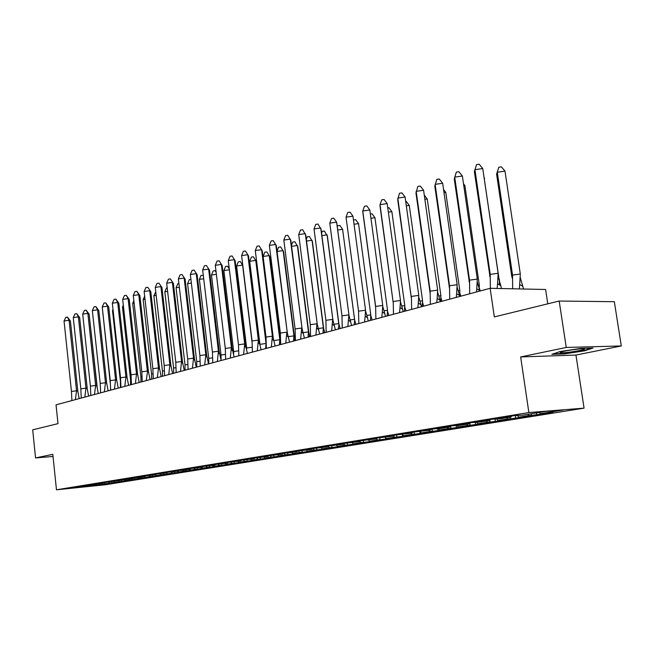 <?xml version="1.0" encoding="UTF-8"?>
<svg xmlns="http://www.w3.org/2000/svg" width="654" height="654" viewBox="0 0 654 654"><rect width="100%" height="100%" fill="white"/><g stroke="black" fill="none" stroke-linecap="round" stroke-linejoin="round"><path stroke-width="0.98" d="M520.658 356.945L575.945 355.065L621.3 345.95L566.25 347.454L520.658 356.945L528.873 412.551L56.465 489.797L52.81 454.334L35.545 457.931L53.031 456.476M35.545 457.931L32.7 429.833L57.993 423.645L56.04 404.826L490.148 288.308L545.608 289.485L547.774 303.832M566.25 347.454L559.186 301.044L614.335 301.698L621.3 345.95M575.945 355.065L584.071 408.145L105.678 484.72L56.465 489.797M528.873 412.551L584.071 408.145M96.391 484.115L103.708 482.775M527.868 414.301L528.906 415.56L531.457 415.347L529.127 415.723L552.875 412.511L540.286 413.72L563.38 410.001L545.616 411.423L522.497 415.176L514.191 415.658L498.078 418.29L511.101 417.023L500.997 418.666L492.617 419.173L477.036 421.716L489.985 420.448L480.216 422.034L471.755 422.574L456.688 425.035L469.556 423.767L460.105 425.304L451.579 425.86L437.003 428.239L449.797 426.972L440.641 428.46L432.057 429.049L417.947 431.346L430.651 430.079L413.164 432.122L399.496 434.354L412.118 433.087L394.853 435.106L381.609 437.264L394.149 436.005L377.113 438L364.278 440.093L376.72 438.834L359.913 440.804L347.454 442.832L359.823 441.573L343.227 443.518L331.137 445.488L343.415 444.238L327.033 446.159L315.293 448.072L327.482 446.821L311.312 448.718L299.908 450.581L312.007 449.331L296.033 451.211L284.956 453.018L296.973 451.775L281.195 453.631L270.429 455.38L282.356 454.146L266.767 455.977L256.294 457.686L268.132 456.451L252.738 458.266L242.552 459.925L254.3 458.699L239.086 460.49L229.17 462.108L240.836 460.882L225.802 462.656L216.147 464.226L227.731 463.007L212.861 464.765L203.459 466.294L214.962 465.084L200.263 466.817L191.107 468.313L202.519 467.103L187.992 468.82L179.065 470.275L190.388 469.065L184.747 469.989L176.024 470.766L167.326 472.188L178.567 470.986L164.358 472.67L155.881 474.052L167.04 472.858L152.987 474.518L144.714 475.867L155.791 474.681L141.893 476.333L133.817 477.649L144.812 476.464L139.694 477.297L131.062 478.09L123.181 479.382L134.095 478.205L92.745 484.336L103.422 483.183M528.906 415.56L518.802 417.187L517.322 415.404M506.76 417.726L507.79 418.961L510.349 418.748L508.093 419.108L531.326 415.969L518.802 417.187M507.79 418.961L498.013 420.538L496.59 418.846M486.339 421.045L487.361 422.255L489.92 422.034L487.729 422.386L510.472 419.32L498.013 420.538M487.361 422.255L477.902 423.776L476.529 422.173M466.564 424.25L467.585 425.443L470.136 425.223L468.019 425.566L490.279 422.558L477.902 423.776M467.585 425.443L458.421 426.915L457.105 425.394M447.41 427.364L448.423 428.534L450.974 428.305L448.922 428.64L470.725 425.697L458.421 426.915M448.423 428.534L439.545 429.964L438.401 428.656M428.844 430.373L429.858 431.526L432.408 431.297L430.414 431.615L451.775 428.738L439.545 429.964M429.858 431.526L421.25 432.907L420.146 431.665M410.851 433.291L411.848 434.428L414.399 434.199L412.47 434.509L433.398 431.689L421.25 432.907M411.848 434.428L403.502 435.768L402.439 434.583M393.389 436.128L394.387 437.24L396.929 437.011L395.057 437.313L415.576 434.55L403.502 435.768M394.387 437.24L386.285 438.548L385.263 437.403M376.451 438.875L377.44 439.97L379.974 439.741L378.151 440.036L398.286 437.33L386.285 438.548M377.44 439.97L369.575 441.237L368.586 440.15M359.896 441.434L360.983 442.619L363.51 442.39L361.744 442.676L381.495 440.019L369.575 441.237M360.983 442.619L353.34 443.853L352.359 442.783M343.677 443.764L344.993 445.202L347.519 444.965L345.803 445.243L365.185 442.644L353.34 443.853M344.993 445.202L337.57 446.396L336.597 445.341M327.948 446.077L329.461 447.704L331.979 447.467L330.311 447.737L349.334 445.186L337.57 446.396M329.461 447.704L322.25 448.865L321.277 447.826M312.898 448.57L314.361 450.132L316.863 449.903L315.244 450.165L333.932 447.655L322.25 448.865M314.361 450.132L307.347 451.268L306.383 450.246M298.257 450.998L299.679 452.503L302.173 452.266L300.595 452.519L318.956 450.066L307.347 451.268M299.679 452.503L292.853 453.606L291.897 452.601M284.016 453.361L285.389 454.808L287.874 454.571L286.338 454.816L304.38 452.404L292.853 453.606M285.389 454.808L278.751 455.879L277.803 454.882M270.151 455.658L271.484 457.048L273.961 456.811L272.465 457.048L290.196 454.677L278.751 455.879M271.484 457.048L265.017 458.086L264.077 457.113M256.654 457.89L257.946 459.231L260.415 458.994L258.959 459.222L276.389 456.901L265.017 458.086M257.946 459.231L251.651 460.244L250.711 459.28M243.509 460.064L244.759 461.356L247.212 461.111L245.798 461.34L262.933 459.059L251.651 460.244M244.759 461.356L238.628 462.345L237.696 461.389M230.698 462.182L231.917 463.424L234.361 463.187L232.979 463.408L249.836 461.16L238.628 462.345M231.917 463.424L225.932 464.389L225.017 463.449M218.207 464.242L219.392 465.444L221.829 465.207L220.48 465.419L237.067 463.212L225.932 464.389M219.392 465.444L213.564 466.384L212.648 465.46M206.035 466.253L207.187 467.406L209.607 467.169L208.291 467.381L224.616 465.207L213.564 466.384M207.187 467.406L201.506 468.321L200.59 467.414M194.23 468.199L195.284 469.327L197.688 469.09L196.413 469.294L212.476 467.16L201.506 468.321M195.284 469.327L189.734 470.218L188.834 469.319M182.654 470.193L183.668 471.199L186.063 470.962L184.82 471.158L200.631 469.057L189.734 470.218M183.668 471.199L178.256 472.074L177.365 471.182M171.348 472.049L172.337 473.022L174.724 472.785L173.498 472.981L189.08 470.913L178.256 472.074M172.337 473.022L167.056 473.88L166.165 472.997M160.312 473.864L161.276 474.812L163.647 474.567L162.454 474.763L177.798 472.728L167.056 473.88M161.276 474.812L156.118 475.638L155.235 474.771M149.537 475.638L150.469 476.553L152.832 476.308L151.671 476.496L166.786 474.493L156.118 475.638M150.469 476.553L145.433 477.363L144.559 476.504M139.008 477.363L139.923 478.254L142.27 478.009L141.133 478.197L156.028 476.218L145.433 477.363M139.923 478.254L135.002 479.039L134.111 478.18L134.397 477.755M128.724 479.055L129.615 479.913L131.953 479.676L130.841 479.848L145.523 477.911L135.002 479.039M129.615 479.913L124.808 480.682L123.778 479.693M118.676 480.698L119.543 481.532L121.865 481.295L120.786 481.475L135.255 479.554L124.808 480.682M119.543 481.532L114.842 482.292L113.673 481.172M108.842 482.3L109.7 483.118L112.014 482.881L110.951 483.053L125.216 481.164L114.842 482.292M109.7 483.118L105.106 483.862L103.937 482.75M99.22 483.862L100.07 484.671L102.376 484.434L101.337 484.606L115.406 482.742L105.106 483.862M100.07 484.671L74.507 487.876L84.399 485.922M96.4 484.181L73.608 487.459L84.129 486.314M511.101 417.023L511.542 416.091M489.985 420.448L490.435 419.533M469.556 423.767L470.005 422.86M449.797 426.972L450.246 426.081M430.651 430.079L431.109 429.196M412.118 433.087L412.568 432.22M394.149 436.005L394.607 435.147M376.72 438.834L377.178 437.992M359.823 441.573L360.264 440.771M343.415 444.238L343.849 443.461M327.482 446.821L327.907 446.077M312.007 449.331L312.424 448.619M296.973 451.775L297.374 451.088M282.356 454.146L282.749 453.484M268.132 456.451L268.524 455.813M254.3 458.699L254.676 458.078M240.836 460.882L241.203 460.285M227.731 463.007L228.083 462.435M214.962 465.084L215.305 464.528M202.519 467.103L202.863 466.564M190.388 469.065L190.723 468.55M178.567 470.986L178.894 470.479M167.04 472.858L167.359 472.368M155.791 474.681L156.102 474.207M144.812 476.464L145.114 476.006M123.631 479.905L123.925 479.472M113.412 481.565L113.698 481.14M89.974 485.366L90.358 486.241M490.148 288.308L494.326 316.912L559.186 301.044M540.286 413.72L539.248 412.461M102.261 483.371L102.376 484.434M80.704 486.306L80.753 486.723M137.814 478.728L137.863 479.137M148.147 477.068L148.188 477.477M158.718 475.36L158.758 475.785M169.533 473.619L169.582 474.044M180.618 471.836L180.667 472.262M191.965 469.997L192.014 470.447M203.59 468.117L203.639 468.575M215.501 466.188L215.558 466.662M227.723 464.209L227.78 464.7M240.247 462.182L240.304 462.689M253.098 460.105L253.163 460.629M266.284 457.964L266.35 458.511M279.822 455.773L279.887 456.337M293.72 453.516L293.793 454.105M308.001 451.203L308.075 451.808M322.675 448.824L322.757 449.453M337.758 446.38L337.84 447.034M353.258 443.764L353.356 444.54M369.167 440.788L369.322 441.973M385.533 437.714L385.754 439.341M402.398 434.583L402.668 436.627M419.803 431.689L420.097 433.823M437.73 428.55L438.057 430.945M456.222 425.468L456.574 427.969M475.303 422.28L475.679 424.904M494.996 418.977L495.397 421.74M515.327 415.568L515.753 418.47M536.46 412.911L536.779 415.094M111.891 481.81L112.014 482.881M90.211 484.753L90.252 485.178M531.228 413.761L531.457 415.347M508.371 416.606L508.46 417.244M506.033 416.99L506.131 417.62M510.12 417.187L510.349 418.748M487.255 420.048L487.344 420.677M484.998 420.416L485.088 421.037M489.699 420.497L489.92 422.034M466.833 423.375L466.915 423.988M464.651 423.735L464.732 424.348M469.85 423.187L470.136 425.223M447.066 426.596L447.156 427.201M444.957 426.939L445.039 427.544M450.655 426.016L450.974 428.305M427.937 429.719L428.018 430.307M425.893 430.054L425.975 430.643M432.09 429.04L432.408 431.297M409.404 432.735L409.486 433.324M407.417 433.062L407.499 433.643M414.105 432.041L414.399 434.199M391.444 435.662L391.525 436.243M389.522 435.973L389.596 436.553M396.651 434.951L396.929 437.011M374.031 438.499L374.104 439.071M372.167 438.801L372.24 439.374M379.712 437.763L379.974 439.741M357.133 441.254L357.207 441.81M355.326 441.548L355.4 442.104M363.256 440.502L363.51 442.39M340.742 443.927L340.816 444.475M338.985 444.213L339.058 444.761M347.282 443.15L347.519 444.965M324.825 446.519L324.891 447.066M323.117 446.796L323.182 447.336M331.75 445.726L331.979 447.467M309.358 449.036L309.424 449.576M307.699 449.306L307.772 449.846M316.65 448.227L316.863 449.903M294.333 451.489L294.398 452.012M292.722 451.751L292.788 452.274M301.968 450.655L302.173 452.266M279.724 453.868L279.789 454.391M278.163 454.121L278.22 454.644M287.695 453.124L287.874 454.571M265.524 456.181L265.581 456.696M263.995 456.435L264.061 456.942M273.789 455.413L273.961 456.811M251.7 458.438L251.757 458.945M250.212 458.675L250.278 459.182M260.251 457.645L260.415 458.994M238.244 460.629L238.309 461.127M236.805 460.866L236.862 461.364M247.057 459.819L247.212 461.111M225.148 462.762L225.213 463.253M223.742 462.991L223.799 463.482M234.206 461.937L234.361 463.187M212.395 464.839L212.452 465.329M211.021 465.059L211.078 465.55M221.681 463.988L221.829 465.207M199.969 466.866L200.026 467.348M198.628 467.087L198.685 467.561M209.468 465.975L209.607 467.169M187.853 468.836L187.911 469.31M186.553 469.049L186.611 469.523M197.557 467.904L197.688 469.09M176.049 470.766L176.098 471.232M174.773 470.97L174.831 471.436M185.932 469.793L186.063 470.962M164.53 472.654L164.579 473.104M163.287 472.842L163.345 473.308M174.593 471.632L174.724 472.785M153.298 474.493L153.347 474.927M152.088 474.665L152.137 475.123M163.516 473.431L163.647 474.567M142.335 476.284L142.376 476.709M141.15 476.447L141.199 476.905M152.709 475.18L152.832 476.308M131.634 478.033L131.675 478.45M130.473 478.188L130.522 478.638M142.147 476.897L142.27 478.009M120.05 479.889L120.099 480.33M131.83 478.573L131.953 479.676M109.872 481.548L109.921 481.982M121.75 480.208L121.865 481.295M99.931 483.167L99.972 483.6M551.894 354.321L564.206 353.912L584.504 350.83L593.014 348.051L580.736 348.402L559.914 351.582L551.894 354.321M564.14 353.487L564.206 353.912M584.431 350.364L584.504 350.83M70.395 320.959L77.826 391.166L76.551 390.781L69.095 320.288L64.043 320.983L65.784 317.337L67.46 317.1L70.395 320.959L69.095 320.288L67.46 317.1M79.159 398.621L77.826 391.166M75.39 399.635L76.551 390.781L71.458 391.452L64.043 320.983M71.458 391.452L71.883 400.575M97.233 387.487L89.835 320.771M560.331 352.669L560.543 352.735C563.151 353.552 586.368 349.923 584.316 349.007L582.191 348.835C575.692 348.909 558.23 351.983 560.331 352.669M591.371 348.091L584.071 350.487L564.402 353.479L553.3 353.839M79.657 317.574L87.235 388.55L85.976 388.149L78.374 316.879L73.264 317.582L75.006 313.904L76.706 313.667L79.657 317.574L78.374 316.879L76.706 313.667M88.601 396.087L87.235 388.55M84.824 397.101L85.976 388.149L80.826 388.836L73.264 317.582M80.826 388.836L81.243 398.057M89.124 314.116L96.849 385.876L95.623 385.459L87.865 313.397L82.698 314.116L84.44 310.397L86.165 310.159L89.124 314.116L87.865 313.397L86.165 310.159M98.255 393.495L96.849 385.876M94.47 394.509L95.623 385.459L90.407 386.154L82.698 314.116M90.407 386.154L90.824 395.49M98.811 310.576L106.692 383.146L105.49 382.713L97.585 309.832L92.345 310.56L94.094 306.808L95.844 306.562L98.811 310.576L97.585 309.832L95.844 306.562M108.131 390.847L106.692 383.146M104.338 391.86L105.49 382.713L100.217 383.416L92.345 310.56M100.217 383.416L100.626 392.858M108.719 306.955L116.764 380.342L115.595 379.892L107.518 306.186L102.22 306.922L103.978 303.129L105.744 302.884L108.719 306.955L107.518 306.186L105.744 302.884M118.243 388.133L116.764 380.342M114.442 389.146L115.595 379.892L110.248 380.603L102.22 306.922M110.248 380.603L110.657 390.168M118.865 303.252L117.695 302.459L125.936 377.015L120.524 377.734L112.325 303.203L114.09 299.368L115.872 299.123L118.865 303.252L127.072 377.481M124.791 386.375L125.936 377.015L126.802 377.374M128.593 385.353L127.121 377.66M115.872 299.123L117.695 302.459L112.325 303.203M120.524 377.734L120.933 387.405M102.997 314.084L110.24 383.048M102.727 314.124L102.948 313.642M110.542 390.201L110.469 388.231M113.134 310.527L112.488 310.617L120.573 382.549M112.488 310.617L113.019 309.465M120.45 387.536L120.401 382.574M123.508 306.881L122.478 307.028L130.547 379.794L131.086 379.721M122.478 307.028L123.32 305.173M130.596 384.814L130.547 379.794M134.135 303.154L132.688 303.35L140.929 376.949L141.869 376.827M132.688 303.35L133.866 300.75M140.978 382.026L140.929 376.949M129.247 299.458L128.11 298.641L136.523 374.063L131.045 374.791L122.674 299.393L124.44 295.518L126.247 295.273L129.247 299.458L137.634 374.546L137.062 374.301L137.634 374.546M135.386 383.53L136.523 374.063L137.062 374.301M139.188 382.508L137.732 374.946M126.247 295.273L128.11 298.641L122.674 299.393M131.045 374.791L131.446 384.585M145.016 299.328L143.152 299.589L151.556 374.031L152.905 373.859M143.152 299.589L144.665 296.197M151.597 379.173L151.556 374.031M139.882 295.567L138.779 294.725L147.371 371.039L141.828 371.774L133.277 295.485L135.043 291.578L136.874 291.324L139.882 295.567L148.442 371.546L147.591 371.137L148.605 372.167L148.442 371.546M146.234 380.62L147.591 371.137M150.044 379.59L148.605 372.167M136.874 291.324L138.779 294.725L133.277 295.485M141.828 371.774L142.22 381.691M156.175 295.42L153.862 295.739L162.445 371.047L164.219 370.818M153.862 295.739L155.766 291.848M162.478 376.254L162.445 371.047M150.772 291.586L159.519 368.464L158.489 367.94L149.709 290.711L144.133 291.488L145.899 287.539L147.755 287.278L150.772 291.586L147.755 287.278M161.17 376.606L159.519 368.464M157.352 377.636L158.489 367.94L152.864 368.692L144.133 291.488M152.864 368.692L153.257 378.731M167.612 291.406L164.824 291.798L173.596 367.998L175.828 367.695M164.824 291.798L166.533 287.899L167.195 287.801M173.629 373.262L173.596 367.998M161.939 287.507L170.874 365.316L169.885 364.769L160.909 286.607L155.26 287.392L157.034 283.403L158.914 283.141L161.939 287.507L158.914 283.141M172.574 373.548L170.874 365.316M168.748 374.57L169.885 364.769L164.187 365.529L155.26 287.392M164.187 365.529L164.571 375.698M179.343 287.302L176.057 287.752L185.017 364.867L187.723 364.499M176.057 287.752L177.774 283.811L178.918 283.656M185.049 370.197L185.017 364.867M173.375 283.329L182.515 362.079L181.567 361.507L172.394 282.397L166.664 283.19L168.438 279.16L170.342 278.89L173.375 283.329L170.342 278.89M184.256 370.409L182.515 362.079M180.439 371.439L181.567 361.507L175.787 362.283L166.664 283.19M175.787 362.283L176.171 372.584M191.369 283.084L187.575 283.615L196.731 361.654L199.928 361.229M187.575 283.615L189.284 279.634L190.935 279.405M196.756 367.058L196.731 361.654M185.107 279.045L194.451 358.768L193.543 358.171L184.166 278.073L178.362 278.89L180.136 274.811L182.065 274.541L185.107 279.045L182.065 274.541M196.241 367.196L194.451 358.768M192.423 368.218L193.543 358.171L187.69 358.956L178.362 278.89M187.69 358.956L188.066 369.387M203.713 278.767L199.372 279.372L208.732 358.359L212.46 357.869M199.372 279.372L201.089 275.35L203.329 275.481M203.345 275.661L202.993 275.081M208.749 363.837L208.732 358.359M197.14 274.647L206.689 355.367L205.838 354.746L196.241 273.65L190.355 274.467L192.129 270.347L194.091 270.077L197.14 274.647L194.091 270.077M208.536 363.894L206.689 355.367M204.718 364.916L205.838 354.746L199.895 355.539L190.355 274.467M199.895 355.539L200.271 366.109M216.384 274.337L211.471 275.023L221.044 354.991L225.319 354.419M211.471 275.023L213.188 270.952L215.117 270.682L216.131 272.17M216.147 272.358L215.117 270.682M221.027 359.725L221.044 354.991M209.484 270.135L219.254 351.877L218.444 351.231L208.634 269.105L202.666 269.938L204.44 265.769L206.427 265.491L209.484 270.135L206.427 265.491M221.158 360.509L219.254 351.877M217.341 361.531L218.444 351.231L212.427 352.04L202.666 269.938M212.427 352.04L212.787 362.749M229.399 269.783L223.881 270.56L233.674 351.525L238.522 350.879M223.881 270.56L225.597 266.448L227.559 266.17L229.284 268.827M229.301 268.957L227.559 266.17M233.625 354.345L233.674 351.525M222.147 265.508L232.145 348.288L231.393 347.626L221.354 264.437L215.297 265.287L217.071 261.077L219.09 260.791L222.147 265.508L219.09 260.791M234.107 357.027L232.145 348.288M230.298 358.057L231.393 347.626L225.295 348.443L215.297 265.287M225.295 348.443L225.646 359.299M252.043 342.124L242.593 265.14L236.617 265.982L246.632 347.977L252.092 347.241M236.617 265.982L238.326 261.821L240.312 261.543L242.806 265.45M242.806 265.467L240.312 261.543M252.321 351.108L252.215 352.171M246.599 349.277L246.632 347.977M235.154 260.758L245.389 344.609L244.694 343.914L234.41 259.646L228.271 260.513L230.044 256.254L232.088 255.959L235.154 260.758L232.088 255.959M247.408 353.462L245.389 344.609M243.607 354.484L244.694 343.914L238.497 344.748L228.271 260.513M238.497 344.748L238.849 355.76M266.023 343.252L255.755 260.431L249.689 261.281L259.94 344.315L266.031 343.513M249.689 261.281L251.398 257.079L253.409 256.793L256.376 261.518L265.982 338.919M266.039 343.718L265.614 348.574M248.504 255.877L258.992 340.832L258.355 340.105L247.825 254.725L241.596 255.608L243.362 251.299L245.438 251.005L248.504 255.877M261.077 349.792L258.992 340.832M257.275 350.814L258.355 340.105L252.068 340.955L241.596 255.608M252.068 340.955L252.411 352.114M273.961 340.538L279.814 339.745L269.26 255.591L263.104 256.458L273.29 338.036M263.104 256.458L264.813 252.207L266.857 251.921L269.824 256.72L280.411 340.759M280.329 340.464L279.814 339.745L279.372 344.879M262.229 250.866L272.971 336.949L272.399 336.197L261.608 249.673L255.281 250.564L257.055 246.206L259.156 245.912L262.229 250.866M275.121 346.023L272.971 336.949M271.328 347.037L272.399 336.197L266.023 337.055L255.281 250.564M266.023 337.055L266.35 348.378M288.365 336.638L293.94 335.886L283.133 250.621L277.059 251.471M277.018 251.177L278.588 247.204L280.664 246.91L283.632 251.79L294.39 336.63L295.379 340.186M294.39 336.63L293.94 335.886L293.507 341.086M276.331 245.708L287.335 332.96L275.767 244.473L269.358 245.381L271.116 240.974L273.249 240.672L276.331 245.708M289.55 342.148L287.335 332.96M285.773 343.162L286.836 332.175L280.362 333.041L269.358 245.381M280.362 333.041L280.68 344.527M303.186 332.633L308.459 331.921L297.382 245.512L291.578 246.329M291.455 245.364L292.747 242.062L294.856 241.759L297.823 246.722L308.843 332.698L309.955 336.671M308.843 332.698L308.459 331.921L308.042 337.186M290.826 240.41L302.115 328.856L290.335 239.135L283.82 240.059L285.585 235.595L287.752 235.293L290.826 240.41M304.404 338.159L302.115 328.856M300.636 339.173L301.682 328.038L295.101 328.921L283.82 240.059M295.101 328.921L295.42 340.571L293.687 339.181M318.433 328.504L323.387 327.842L312.032 240.263L306.522 241.04M306.301 239.356L307.298 236.773L309.432 236.47L312.399 241.522L323.697 328.651L324.842 332.673M323.697 328.651L323.387 327.842L322.978 333.172M305.737 234.966L317.313 324.629L305.32 233.633L298.706 234.573L300.464 230.061L302.663 229.75L305.737 234.966M319.675 334.063L317.313 324.629M315.923 335.069L316.953 323.779L310.282 324.678L298.706 234.573M310.282 324.678L310.576 336.508M334.12 324.27L338.739 323.648L327.098 234.868L321.899 235.603M321.572 233.143L322.258 231.344L324.425 231.034L327.392 236.168L338.976 324.49L340.154 328.561M338.976 324.49L338.339 329.052M321.081 229.358L332.96 320.288L320.738 227.984L314.026 228.933L315.768 224.371L318.007 224.052L321.081 229.358M335.396 329.845L332.96 320.288M331.66 330.842L332.682 319.397L325.896 320.313L314.026 228.933M325.896 320.313L326.183 332.314M350.274 319.904L354.533 319.332L342.598 229.317L337.717 230.004M337.284 226.717L337.644 225.753L339.851 225.442L342.598 229.317L354.689 320.207L355.907 324.335M354.689 320.207L354.149 324.809M336.875 223.586L349.064 315.808L336.614 222.156L329.788 223.128L331.529 218.51L333.802 218.183L336.614 222.156L336.875 223.586M351.582 325.496L349.064 315.808M347.871 326.493L348.876 314.885L341.985 315.817L329.788 223.128M341.985 315.817L342.255 327.997M366.927 315.408L370.793 314.885L358.539 223.603L354.051 224.24M358.539 223.603L355.719 219.687L353.479 220.006M370.793 314.885L370.417 320.444M370.867 315.8L372.118 319.986M365.553 310.233L358.547 311.181L346.031 217.153L347.764 212.476L350.07 212.141L352.964 216.163L365.553 310.233L365.153 316.152L367.532 317.754L365.651 311.206M368.259 321.024L367.532 317.754M364.572 322.013L365.153 316.152M352.964 216.163L346.031 217.153M358.547 311.181L358.817 323.558M384.078 310.781L387.536 310.307L374.955 217.717L370.941 218.289M374.955 217.717L372.052 213.76L370.36 214.005M387.536 310.307L387.176 315.947M387.511 311.263L388.803 315.506M375.609 306.963L362.88 212.525L362.766 210.989L364.482 206.255L366.829 205.92L369.812 209.983L382.753 305.443L382.32 311.925L384.805 313.56L382.753 306.456M385.451 316.405L384.805 313.56M382.753 305.443L375.633 306.407L362.766 210.989L369.812 209.983M381.789 317.386L382.32 311.925M375.633 306.407L375.878 318.972M401.769 306.007L404.785 305.598L391.869 211.659L388.362 212.158M391.869 211.659L388.868 207.661L387.765 207.817M404.785 305.598L404.442 311.312M404.736 306.791L405.995 310.895M393.201 302.606L380.031 206.231L380.015 204.637L381.723 199.846L384.111 199.503L387.184 203.607L400.485 300.497L400.027 307.576L402.619 309.244L400.428 301.698M403.175 311.647L402.619 309.244M393.185 302.532L380.015 204.637L387.184 203.607M399.537 312.628L400.027 307.576M393.471 314.255L393.242 301.486L400.485 300.497M420.015 301.085L422.566 300.742L409.29 205.421L406.322 205.847M409.29 205.421L406.208 201.375L405.709 201.448M422.566 300.742L422.231 306.53M422.5 302.254L423.71 306.137M411.358 297.872L397.722 199.748L399.504 193.232L401.924 192.881L405.096 197.042L418.773 295.404L418.298 303.096L421.004 304.797L418.715 296.941M421.454 306.742L421.004 304.797M411.243 297.496L397.812 198.088L405.096 197.042M417.857 307.707L418.298 303.096M411.628 309.383L411.407 296.401L418.773 295.404M438.842 296.009L440.902 295.731L427.25 198.988L424.863 199.323M427.25 198.988L424.274 195.154M440.902 295.731L440.583 301.608M440.821 297.578L441.981 301.232M430.103 293L415.969 193.053L417.849 186.406L420.309 186.055L423.588 190.257L437.657 290.139L437.15 298.494L439.979 300.227L437.583 292.036M440.322 301.682L439.979 300.227M429.882 292.305L430.16 291.161L416.165 191.328L423.588 190.257M436.766 302.63L437.15 298.494M430.357 304.355L430.16 291.161L437.657 290.139M458.291 290.768L459.811 290.564L445.766 192.35L444.001 192.603M445.766 192.35L443.567 189.57M459.811 290.564L459.574 295.51M459.729 292.771L460.825 296.172M449.453 287.981L434.812 186.145L436.782 179.368L439.292 179.008L442.668 183.259L457.154 284.703L456.623 293.744L459.582 295.51L457.081 286.975M459.803 296.45L459.582 295.51M449.126 286.942L449.527 285.749L435.123 184.346L442.668 183.259M456.288 297.39L456.623 293.744M449.707 299.156L449.527 285.749L457.154 284.703M478.385 285.357L479.333 285.226L464.88 185.499L463.776 185.662M464.88 185.499L463.506 183.79M479.333 285.226L479.112 290.286M479.243 287.809L480.265 290.956M469.449 282.806L454.26 179.008L456.345 172.092L458.895 171.724L462.378 176.024L477.297 279.086L476.75 288.839L479.832 290.646L477.216 281.76M469 281.4L469.531 280.149L454.702 177.136L462.378 176.024M476.464 291.978L476.75 288.839M469.695 293.793L469.531 280.149L477.297 279.086M499.157 279.765L484.213 178.493M484.614 178.436L484.115 177.823M490.108 274.59L490.189 275.162M499.484 279.716L499.288 284.866M499.394 282.7L500.285 285.389M490.124 277.459L474.363 171.634L476.553 164.579L479.153 164.203L482.75 168.552L498.127 273.282L497.555 283.787L500.784 285.626L498.046 276.38M501.446 288.545L500.784 285.626M489.552 275.677L490.222 274.369L474.927 169.688L482.75 168.552M497.13 288.455L497.555 283.787M490.361 288.308L490.222 274.369L498.127 273.282M520.314 274.026L504.994 171.127L497.293 172.239L512.532 275.089L520.314 274.026L519.39 288.929M498.839 167.22L496.599 174.136L498.839 167.22L501.397 166.844L504.994 171.127M496.599 174.136L511.739 276.372L512.532 275.089L512.671 288.782M512.409 278.498L511.739 276.372M520.216 277.419L523.543 289.019M561.573 351.909L560.543 352.735M158.481 368.022L159.748 369.33M169.852 365.112L171.168 366.428M181.51 362.136L182.883 363.461M193.461 359.095L194.892 360.436M205.732 355.98L207.22 357.329M218.313 352.792L219.867 354.157M231.238 349.522L232.857 350.912M244.514 346.179L246.198 347.585M258.15 342.753L259.908 344.176M280.591 343.546L279.585 342.647M272.162 339.246L273.993 340.685M286.566 335.641L288.479 337.104M309.595 336.769L308.181 335.625M301.388 331.946L303.382 333.434M324.155 332.861L323.084 331.979M316.634 328.153L318.727 329.665M339.132 328.839L338.412 328.243M332.338 324.261L334.513 325.798M348.5 320.264L350.773 321.833M522.906 286.288L519.775 284.604"/></g></svg>
